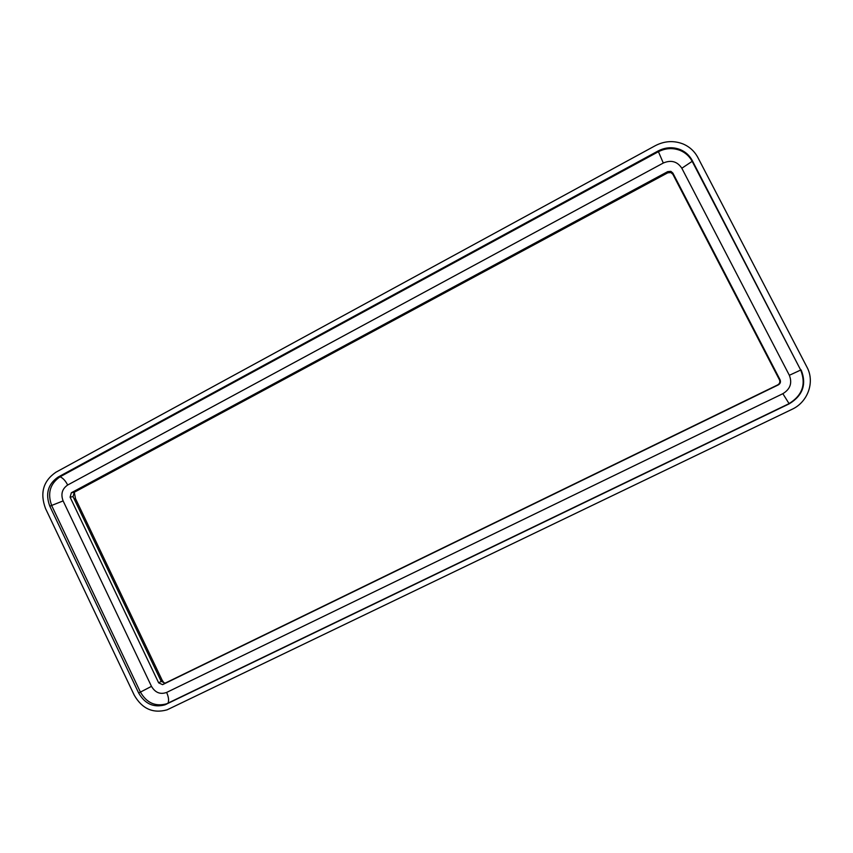 <?xml version="1.0" encoding="UTF-8"?>
<svg xmlns="http://www.w3.org/2000/svg" width="853" height="853" viewBox="0 0 853 853"><rect width="100%" height="100%" fill="white"/><g stroke="black" fill="none" stroke-linecap="round" stroke-linejoin="round"><path stroke-width="1.28" d="M138.666 693.009L151.482 686.356C155.225 692.679 160.268 694.705 166.623 692.433L782.851 393.691C790.23 389.192 792.394 383.061 789.345 375.288L800.7 370.042L692.167 161.334C689.427 156.227 685.354 152.559 679.937 150.341C672.601 147.633 665.34 148.123 658.175 151.834L60.083 476.774C49.975 483.747 47.214 493.429 51.788 505.808L140.382 692.028C146.673 702.947 155.427 706.87 166.623 703.8L788.78 403.768C802.321 395.547 806.298 384.308 800.7 370.042L692.241 160.503C689.501 155.385 685.407 151.706 679.969 149.478C672.601 146.759 665.319 147.249 658.121 150.97L58.121 477.062C47.992 484.056 45.22 493.759 49.805 506.181L138.666 693.009C144.978 703.97 153.753 707.905 164.981 704.823L789.206 403.832C802.812 395.579 806.799 384.298 801.17 369.978M655.36 145.65L55.84 472.263C43.247 480.985 39.803 493.055 45.508 508.495L134.241 695.163C142.131 708.854 153.082 713.737 167.103 709.835L792.053 409.301C807.887 402.094 815.084 381.941 806.97 367.153L697.85 157.485C694.502 151.237 689.533 146.705 682.944 143.912C673.657 140.361 664.466 140.948 655.36 145.65M70.085 497.16L158.658 682.858L162.582 684.65L778.299 384.895C780.335 383.647 780.932 381.952 780.079 379.809L672.868 173.063L670.874 171.346L667.739 171.624L71.353 492.757L70.085 497.16L73.049 496.617L74.307 492.245L667.76 172.818L670.874 172.551L672.857 174.268L779.471 379.852C780.314 381.984 779.717 383.669 777.691 384.906L165.119 683.168L161.217 681.387L73.049 496.617M164.49 683.584L162.155 680.214L75.501 498.632L74.286 492.256M789.345 375.288L681.835 168.244L692.167 161.334L692.241 160.503M782.851 393.691L789.206 403.832M166.623 692.433C168.585 696.805 169.065 700.377 168.062 703.171L166.431 704.194M681.835 168.244C677.335 161.441 671.151 159.703 663.293 163.03L67.664 485.026C62.12 488.833 60.606 494.132 63.111 500.914L49.805 506.181M67.664 485.026C65.532 480.836 63.005 478.085 60.083 476.774L58.121 477.062M663.293 163.03L658.121 150.97M63.111 500.914L151.482 686.356M667.76 172.818L667.739 171.624M672.868 173.063L672.857 174.268M779.471 379.852L780.079 379.809M778.299 384.895L777.691 384.906M165.386 683.061L162.859 684.532M158.658 682.858L161.217 681.387M75.501 498.632L74.115 498.856M71.353 492.757L74.307 492.245M160.982 680.907L162.155 680.214M166.623 703.8L164.981 704.823M679.937 150.341L679.969 149.478M670.874 172.551L670.874 171.346M165.119 683.168L162.582 684.65"/></g></svg>
